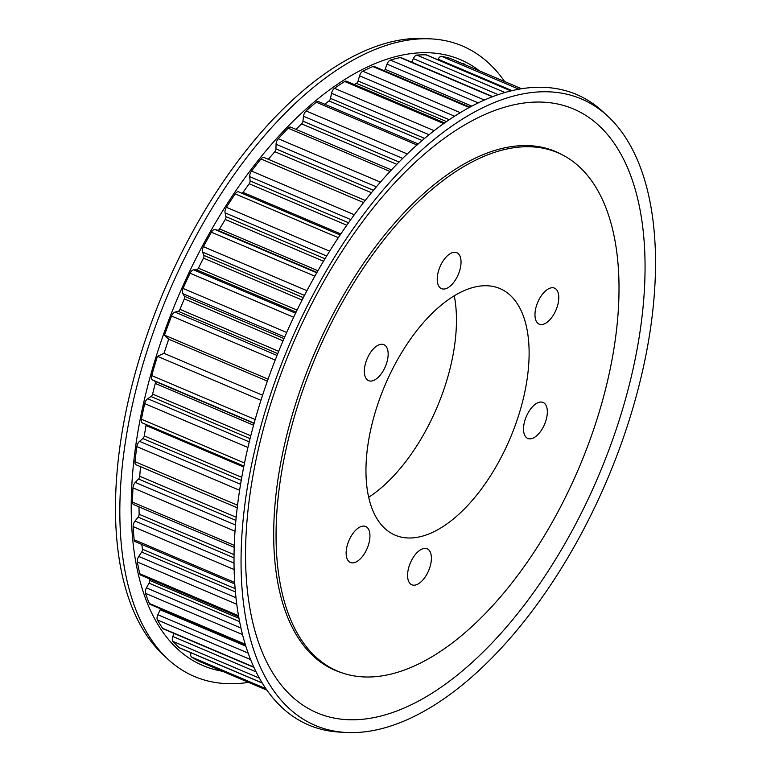 <?xml version="1.0" encoding="UTF-8"?>
<svg xmlns="http://www.w3.org/2000/svg" width="771" height="771" viewBox="0 0 771 771"><rect width="100%" height="100%" fill="white"/><g stroke="black" fill="none" stroke-linecap="round" stroke-linejoin="round"><path stroke-width="1.16" d="M345.928 732.45L339.577 732.093A342.536 173.774 -67 0 1 335.462 731.785A342.536 173.774 -67 0 1 263.557 392.285A342.536 173.774 -67 0 1 549.704 87.74A342.536 173.774 -67 0 1 603.163 111.891L607.827 116.219A340.339 172.656 -67 0 1 607.182 479.716A340.339 172.656 -67 0 1 345.928 732.45A340.339 172.656 -67 0 1 341.842 732.142A340.339 172.656 -67 0 1 270.399 394.819A340.339 172.656 -67 0 1 554.715 92.231A340.339 172.656 -67 0 1 607.827 116.219M547.902 102.504A328.06 166.43 -67 0 1 616.771 427.654A328.06 166.43 -67 0 1 342.71 719.324A328.06 166.43 -67 0 1 273.84 394.183A328.06 166.43 -67 0 1 547.902 102.504M342.363 672.958A281.839 142.982 -67 0 1 335.067 670.307A281.839 142.982 -67 0 1 305.422 375.65A281.839 142.982 -67 0 1 533.445 145.96A281.839 142.982 -67 0 1 555.544 151.53A281.839 142.982 -67 0 1 562.522 154.942M552.537 150.326A281.839 142.982 -67 0 1 554.686 151.405M222.434 671.252A329.188 166.999 -67 0 1 161.524 340.117A329.188 166.999 -67 0 1 434.593 53.151A329.188 166.999 -67 0 1 478.03 69.766M248.57 682.364A342.536 173.774 -67 0 1 221.296 683.26A342.536 173.774 -67 0 1 167.837 659.109A342.536 173.774 -67 0 1 168.483 293.269A342.536 173.774 -67 0 1 431.423 38.907A342.536 173.774 -67 0 1 435.538 39.215A342.536 173.774 -67 0 1 504.186 80.878M167.837 659.109L163.173 654.781A340.339 172.656 -67 0 1 163.818 291.284A340.339 172.656 -67 0 1 425.072 38.55L431.423 38.907M454.283 295.794A136.881 69.438 -67 0 1 368.654 497.276M489.431 285.916A133.971 67.964 -67 0 1 501.073 289.067A133.971 67.964 -67 0 1 513.602 429.765A133.971 67.964 -67 0 1 405.642 537.811A133.971 67.964 -67 0 1 396.284 535.633A133.971 67.964 -67 0 1 380.614 396.246A133.971 67.964 -67 0 1 489.431 285.916M541.55 402.057A19.554 9.917 113 0 0 525.726 417.998A19.554 9.917 113 0 0 527.788 438.439A19.554 9.917 113 0 0 529.32 438.824A19.554 9.917 113 0 0 545.136 422.894A19.554 9.917 113 0 0 543.083 402.443A19.554 9.917 113 0 0 541.55 402.057M455.247 252.271A19.554 9.917 113 0 0 439.431 268.212A19.554 9.917 113 0 0 441.484 288.653A19.554 9.917 113 0 0 443.017 289.038A19.554 9.917 113 0 0 458.841 273.107A19.554 9.917 113 0 0 456.779 252.666A19.554 9.917 113 0 0 455.247 252.271M364.153 526.111A19.554 9.917 113 0 0 348.338 542.042A19.554 9.917 113 0 0 350.391 562.493A19.554 9.917 113 0 0 351.923 562.878A19.554 9.917 113 0 0 367.748 546.938A19.554 9.917 113 0 0 365.695 526.497A19.554 9.917 113 0 0 364.153 526.111M540.76 324.524A19.554 9.917 -67 0 1 539.228 324.138A19.554 9.917 -67 0 1 537.175 303.697A19.554 9.917 -67 0 1 552.99 287.756A19.554 9.917 -67 0 1 554.522 288.142A19.554 9.917 -67 0 1 556.585 308.583A19.554 9.917 -67 0 1 540.76 324.524M370.128 381.047A19.554 9.917 -67 0 1 368.596 380.662A19.554 9.917 -67 0 1 366.543 360.211A19.554 9.917 -67 0 1 382.358 344.28A19.554 9.917 -67 0 1 383.891 344.666A19.554 9.917 -67 0 1 385.953 365.107A19.554 9.917 -67 0 1 370.128 381.047M413.372 585.179A19.554 9.917 -67 0 1 411.839 584.794A19.554 9.917 -67 0 1 409.777 564.353A19.554 9.917 -67 0 1 425.602 548.412A19.554 9.917 -67 0 1 427.134 548.798A19.554 9.917 -67 0 1 429.196 569.239A19.554 9.917 -67 0 1 413.372 585.179M359.469 676.62A281.617 142.866 113 0 0 587.309 447.103A281.617 142.866 113 0 0 557.693 152.677A281.617 142.866 113 0 0 535.604 147.116A281.617 142.866 113 0 0 307.764 376.634A281.617 142.866 113 0 0 337.38 671.049A281.617 142.866 113 0 0 359.469 676.62M268.067 379.168L164.483 335.144A326.923 165.852 -67 0 1 171.576 316.033A5.002 2.544 -67 0 1 175.017 312.082L178.178 311.301A2.631 1.33 113 0 0 179.942 309.344L184.298 298.878A2.631 1.33 113 0 0 184.433 296.276L182.717 293.597A5.002 2.544 -67 0 1 183.055 288.431A326.923 165.852 -67 0 1 190.051 273.213A5.002 2.544 -67 0 1 193.617 269.869L196.586 269.821A2.631 1.33 113 0 0 198.407 268.173L203.477 258.112A2.631 1.33 113 0 0 203.872 255.384L202.58 252.098A5.002 2.544 -67 0 1 203.428 246.681A326.923 165.852 -67 0 1 211.408 232.216A5.002 2.544 -67 0 1 214.82 229.507A5.002 2.544 -67 0 1 215.022 229.546L217.74 230.23A2.631 1.33 113 0 0 219.581 228.929L225.267 219.475A2.631 1.33 113 0 0 225.913 216.661L225.074 212.844A5.002 2.544 -67 0 1 226.414 207.293A326.923 165.852 -67 0 1 235.213 193.878A5.002 2.544 -67 0 1 238.258 191.748A5.002 2.544 -67 0 1 238.653 191.854A5.002 2.544 -67 0 1 238.798 191.921L340.165 235.01L238.653 191.854M242.065 193.299A2.631 1.33 113 0 0 243.029 192.403L249.216 183.758A2.631 1.33 113 0 0 250.103 180.915L249.727 176.646A5.002 2.544 -67 0 1 251.529 171.066A326.923 165.852 -67 0 1 260.983 158.961A5.002 2.544 -67 0 1 263.634 157.38A5.002 2.544 -67 0 1 264.029 157.477L365.261 200.499M268.318 159.298L274.852 151.675A2.631 1.33 113 0 0 275.951 148.87L276.057 144.225A5.002 2.544 -67 0 1 278.283 138.732A326.923 165.852 -67 0 1 288.19 128.198A5.002 2.544 -67 0 1 290.426 127.08A5.002 2.544 -67 0 1 290.812 127.176L391.495 169.967M295.939 129.355L301.634 123.88A2.631 1.33 113 0 0 302.936 121.163L303.514 116.248A5.002 2.544 -67 0 1 306.126 110.957A326.923 165.852 -67 0 1 316.283 102.206A5.002 2.544 -67 0 1 318.086 101.483A5.002 2.544 -67 0 1 318.481 101.579L418.219 143.975M324.716 104.239L329.024 100.943A2.631 1.33 113 0 0 330.499 98.38L331.54 93.291A5.002 2.544 -67 0 1 334.479 88.308A326.923 165.852 -67 0 1 344.685 81.504A5.002 2.544 -67 0 1 346.054 81.109A5.002 2.544 -67 0 1 346.449 81.206L444.694 122.955M354.332 84.55L356.481 83.335A2.631 1.33 113 0 0 358.091 80.974L359.575 75.809A5.002 2.544 -67 0 1 362.784 71.231A326.923 165.852 -67 0 1 372.827 66.528A5.002 2.544 -67 0 1 373.762 66.354A5.002 2.544 -67 0 1 374.157 66.46L469.982 107.188M384.286 70.759A2.631 1.33 113 0 0 385.143 69.294L387.032 64.166A5.002 2.544 -67 0 1 390.444 60.09A326.923 165.852 -67 0 1 400.13 57.574A5.002 2.544 -67 0 1 400.641 57.546A5.002 2.544 -67 0 1 401.036 57.642L492.823 96.654M411.743 62.191L413.372 58.596A5.002 2.544 -67 0 1 416.918 55.098A326.923 165.852 -67 0 1 426.035 54.837A5.002 2.544 -67 0 1 426.151 54.837A5.002 2.544 -67 0 1 426.546 54.934L511.154 90.891M437.774 59.714L438.044 59.203A5.002 2.544 -67 0 1 441.532 56.35A5.002 2.544 -67 0 1 441.658 56.37A326.923 165.852 -67 0 1 450.023 58.355A5.002 2.544 -67 0 1 450.168 58.403A5.002 2.544 -67 0 1 450.303 58.471M462.947 63.839A5.002 2.544 -67 0 1 463.689 63.733A5.002 2.544 -67 0 1 464.084 63.839A5.002 2.544 -67 0 1 464.152 63.868L464.084 63.839M334.383 669.777A281.839 142.982 -67 0 1 332.118 668.968M267.373 381.144L168.695 339.211L164.483 335.144M262.583 395.224L163.992 353.33L168.695 339.211M260.945 400.313L157.429 356.327L163.992 353.33M142.606 423.009A5.002 2.544 -67 0 1 142.384 422.942A5.002 2.544 -67 0 1 141.43 419.202A326.923 165.852 -67 0 1 144.697 403.609A5.002 2.544 -67 0 1 147.704 398.713L151.039 396.535A2.631 1.33 113 0 0 152.591 394.068L155.27 383.438A2.631 1.33 113 0 0 154.875 381.269L152.427 379.93A5.002 2.544 -67 0 1 151.742 375.573A326.923 165.852 -67 0 1 157.429 356.327M237.189 507.752L136.043 464.759A5.002 2.544 -67 0 1 134.992 461.675A326.923 165.852 -67 0 1 136.843 446.602A5.002 2.544 -67 0 1 139.541 441.369L142.866 438.545A2.631 1.33 113 0 0 144.264 435.904L145.998 425.515A2.631 1.33 113 0 0 146.018 424.484M234.162 547.323L133.643 504.6A5.002 2.544 -67 0 1 132.554 502.133A326.923 165.852 -67 0 1 132.959 487.879A5.002 2.544 -67 0 1 135.282 482.424L138.529 479.013A2.631 1.33 113 0 0 139.744 476.247L140.486 466.657M234.712 583.926L135.233 541.637A5.002 2.544 -67 0 1 134.164 539.748A326.923 165.852 -67 0 1 133.113 526.603A5.002 2.544 -67 0 1 135.031 521.042L138.125 517.11A2.631 1.33 113 0 0 139.137 514.286L138.963 506.865M238.615 616.713L140.775 575.137A5.002 2.544 -67 0 1 139.792 573.759A326.923 165.852 -67 0 1 137.315 562.001A5.002 2.544 -67 0 1 138.77 556.431L141.662 552.065A2.631 1.33 113 0 0 142.442 549.231L141.758 544.413M245.332 644.845L150.162 604.397A5.002 2.544 -67 0 1 149.333 603.471A326.923 165.852 -67 0 1 145.468 593.333A5.002 2.544 -67 0 1 146.432 587.878L149.063 583.165A2.631 1.33 113 0 0 149.593 580.38L149.102 578.674M253.842 667.349L163.211 628.828A5.002 2.544 -67 0 1 162.575 628.288A326.923 165.852 -67 0 1 157.409 619.971A5.002 2.544 -67 0 1 157.872 614.738L160.175 609.774A2.631 1.33 113 0 0 160.513 608.791M262.14 683.01L179.633 647.939A5.002 2.544 -67 0 1 179.257 647.698A326.923 165.852 -67 0 1 172.887 641.376A5.002 2.544 -67 0 1 172.839 636.48L173.995 633.415M199.197 661.373A5.002 2.544 -67 0 1 199.12 661.345A5.002 2.544 -67 0 1 199.053 661.306A326.923 165.852 -67 0 1 191.603 657.104A5.002 2.544 -67 0 1 191.006 652.777M314.876 276.191L211.408 232.216M338.363 237.709L235.213 193.878M363.623 202.58L260.983 158.961M390.068 171.49L288.19 128.198M417.034 145.025L316.283 102.206M443.768 123.611L344.685 81.504M469.327 107.545L372.827 66.528M492.418 96.799L400.13 57.574M510.98 90.939L426.035 54.837M512.079 90.67L438.044 59.203M521.601 88.771L450.023 58.355M518.96 89.224L441.658 56.37M505.024 92.539L416.918 55.098M498.278 94.679L413.372 58.596M484.516 100.066L390.444 60.09M478.28 102.938L387.032 64.166M471.9 106.167L385.143 69.294M460.345 112.691L362.784 71.231M454.678 116.228L359.575 75.809M449.329 119.746L358.091 80.974M446.582 121.625L356.481 83.335M434.237 130.704L334.479 88.308M429.119 134.761L331.54 93.291M424.686 138.414L330.499 98.38M422.18 140.534L329.024 100.943M407.329 153.969L306.126 110.957M402.741 158.421L303.514 116.248M399.118 162.045L302.936 121.163M396.853 164.348L301.634 123.88M380.469 182.158L278.283 138.732M376.412 186.881L276.057 144.225M373.511 190.331L275.951 148.87M371.506 192.75L274.852 151.675M354.381 214.772L251.529 171.066M350.853 219.619L249.727 176.646M348.598 222.78L250.103 180.915M346.854 225.248L249.216 183.758M340.859 233.979L243.029 192.403M329.689 251.192L226.414 207.293M326.692 256.039L225.074 212.844M325.025 258.786L225.913 216.661M323.541 261.244L225.267 219.475M317.97 270.746L219.581 228.929M317.006 272.423L217.74 230.23M316.794 272.799L215.022 229.546M306.964 290.686L203.428 246.681M304.497 295.409L202.58 252.098M303.34 297.654L203.872 255.384M302.116 300.035L203.477 258.112M297.095 310.115L198.407 268.173M296.122 312.13L196.586 269.821M295.601 313.209L193.617 269.869M293.674 317.247L190.051 273.213M286.696 332.474L183.055 288.431M284.74 336.956L182.717 293.597M284.027 338.604L184.433 296.276M283.063 340.849L184.298 298.878M278.697 351.316L179.942 309.344M277.762 353.629L178.178 311.301M277.03 355.441L175.017 312.082M275.199 360.076L171.576 316.033M255.153 419.53L151.742 375.573M254.131 423.154L152.427 379.93M254.064 423.414L154.875 381.269M253.563 425.216L155.27 383.438M250.768 435.788L152.591 394.068M250.055 438.612L151.039 396.535M249.245 441.87L147.704 398.713M247.905 447.479L144.697 403.609M244.484 463.005L141.43 419.202M243.675 467.024L145.998 425.515M241.728 477.326L144.264 435.904M241.198 480.333L142.866 438.545M240.533 484.294L139.541 441.369M239.579 490.26L136.843 446.602M237.487 505.236L134.992 461.675M236.148 517.225L139.744 476.247M235.849 520.367L138.529 479.013M235.444 524.993L135.282 482.424M234.972 531.229L132.959 487.879M234.23 545.338L132.554 502.133M233.989 554.6L139.137 514.286M233.96 557.838L138.125 517.11M233.97 563.09L135.031 521.042M234.066 569.509L133.113 526.603M234.625 582.442L134.164 539.748M235.059 588.591L142.442 549.231M235.338 591.877L141.662 552.065M235.916 597.718L138.77 556.431M236.697 604.233L137.315 562.001M238.432 615.682L139.792 573.759M238.904 618.332L149.593 580.38M239.53 621.619L149.063 583.165M240.88 628.018L146.432 587.878M242.441 634.552L145.468 593.333M245.13 644.19L149.333 603.471M245.737 646.137L160.175 609.774M248.06 653.076L157.872 614.738M250.498 659.542L157.409 619.971M253.688 667.011L162.575 628.288M255.972 671.811L172.839 636.48M259.278 678.085L172.887 641.376M262.073 682.894L179.257 647.698M265.783 688.628L191.603 657.104M199.12 661.345L266.805 690.112L199.053 661.306M557.693 152.677L550.272 149.526M521.62 88.771L450.168 58.403M243.867 466.07L142.384 422.942M337.38 671.049L329.969 667.898"/></g></svg>
